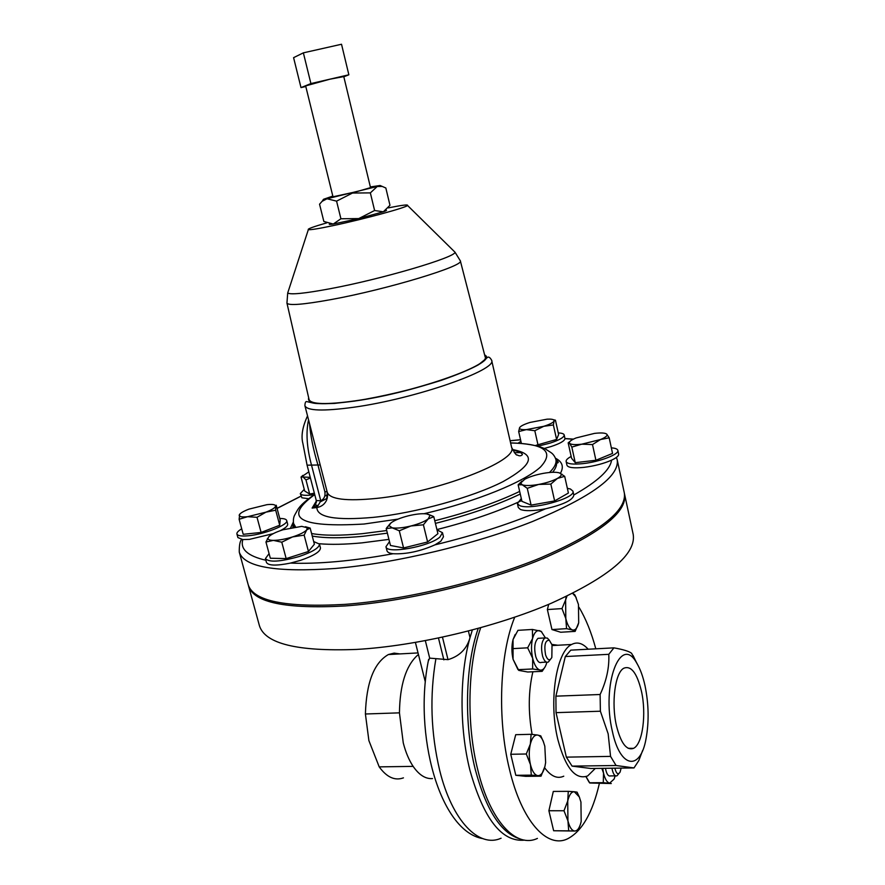 <?xml version="1.0" encoding="UTF-8"?>
<svg xmlns="http://www.w3.org/2000/svg" width="885" height="885" viewBox="0 0 885 885"><rect width="100%" height="100%" fill="white"/><g stroke="black" fill="none" stroke-linecap="round" stroke-linejoin="round"><path stroke-width="1.33" d="M616.48 725.833C620.894 743.256 626.58 750.768 633.505 748.356C642.665 744.307 646.647 713.675 641.371 690.908C636.923 672.832 631.038 665.288 623.726 668.264C615.086 672.777 611.092 703.022 616.48 725.833M304.252 489.372L300.303 493.576L301.011 494.427C303.035 495.545 307.449 495.622 314.263 494.66M300.303 493.576L301.896 497.79L308.445 498.697M614.865 768.18C616.336 773.833 618.084 775.127 620.108 772.052L621.126 768.103M618.836 773.601L616.967 775.846C614.721 776.477 613.051 773.933 611.933 768.224M615.506 775.857L610.506 775.913C608.249 776.543 606.557 773.999 605.44 768.302M545.569 654.9C547.605 660.387 549.696 661.228 551.842 657.422L552.019 644.844L549.342 640.242C545.204 640.165 543.943 645.054 545.569 654.9M550.326 659.513L548.357 662.024C546.1 662.965 544.175 661.029 542.605 656.228C540.724 647.477 541.476 641.382 544.839 637.941L547.306 638.074L548.877 639.744M546.377 662.124L541.531 662.367C539.253 663.308 537.317 661.372 535.746 656.582C533.854 647.842 534.617 641.769 538.014 638.328L540.016 638.218M612.409 731.541C601.015 684.216 620.805 633.372 636.813 663.23C640.242 668.916 642.975 676.428 645.032 685.764C648.771 704.161 649.103 721.828 646.039 738.776C640.397 771.112 620.23 768.7 612.409 731.541M613.924 647.853L570.77 650.143L565.305 656.548L555.891 696.163L556.034 712.646L566.356 757.14L610.55 756.387L608.161 733.82L600.384 711.219L600.119 694.504C606.535 680.753 609.422 667.367 608.78 654.325L613.924 647.853C623.328 649.535 629.213 651.349 631.591 653.307L637.432 664.281M588.16 649.225C582.706 643.13 577.186 641.559 571.61 644.49C556.3 651.426 548.457 701.473 557.804 739.362C565.493 768.058 575.449 780.249 587.662 775.946L595.295 768.434M557.816 645.242L551.897 644.424M532.881 671.759C528.367 691.119 528.102 711.994 532.106 734.395M480.677 627.753C467.722 664.436 466.185 723.952 477.789 769.906C490.102 821.147 516.132 848.626 537.416 838.416M595.804 648.816C591.357 632.332 585.748 618.482 578.978 607.254M514.727 617.21C499.704 653.252 497.005 719.162 509.517 769.496C521.719 821.313 547.129 849.069 567.705 838.748C582.009 831.236 592.552 812.872 599.333 783.623M571.168 456.461C567.573 458.386 565.891 460.067 566.135 461.516C567.163 463.95 572.838 464.647 583.126 463.607C599.731 461.848 619.4 454.282 617.841 450.365C617.464 448.983 615.296 448.142 611.336 447.854M566.135 461.516L566.953 465.211C567.993 467.678 573.657 468.386 583.945 467.357C594.454 466.03 603.658 463.629 611.568 460.167C616.524 457.833 618.88 455.808 618.626 454.082L617.841 450.365M389.5 541.62L385.971 546.72C386.192 554.32 429.125 546.753 439.845 537.129L442.489 532.715L436.991 529.849M385.971 546.72L386.988 550.769C387.409 552.295 389.433 553.28 393.062 553.733C406.193 554.342 420.143 551.388 434.922 544.861L440.83 541.211L443.474 536.775L442.489 532.715M241.716 528.821C238.231 530.889 236.627 532.615 236.914 533.998C237.623 535.812 241.472 536.399 248.442 535.757C264.626 534.319 288.798 524.606 286.707 520.513C286.253 519.141 283.93 518.466 279.748 518.466M236.914 533.998L237.888 537.571L242.833 539.573L249.426 539.374L273.266 533.644M280.202 530.701C285.49 528.024 287.968 525.823 287.647 524.086L286.707 520.513M521.298 498.532L517.382 503.532L519.495 505.501C529.65 510.844 576.246 498.299 572.938 491.142L570.427 489.007L567.34 488.299M517.382 503.532L518.289 507.503L520.413 509.483C525.391 511.264 533.799 511.032 545.602 508.786C563.513 504.594 572.927 500.047 573.823 495.124L573.79 494.992C597.607 481.484 610.196 469.88 611.568 460.167M269.073 553.623L265.423 558.601C269.051 562.55 280.302 561.842 299.207 556.499C312.659 551.908 319.408 547.76 319.441 544.065L313.699 541.576M265.423 558.601L266.474 562.473C268.398 565.714 276.408 565.913 290.49 563.081L300.247 560.437C313.688 555.824 320.425 551.654 320.459 547.926L319.441 544.065M520.911 441.372L518.256 443.053M538.489 446.051L550.016 443.142C559.475 440.044 564.21 437.312 564.199 434.944C563.867 433.761 561.886 433.086 558.269 432.92M564.199 434.944L564.984 438.65C564.553 441.018 559.829 443.673 550.802 446.626L544.386 448.407M329.851 79.207L305.646 85.9L332.992 196.791L357.142 191.525L370.527 187.642L343.778 76.597L329.851 79.207M326.653 222.909C313.323 226.737 307.217 228.983 308.334 229.646C310.381 230.034 318.788 228.662 333.556 225.531C363.812 219.148 406.58 207.499 407.542 205.464C408.228 204.358 401.79 205.176 388.238 207.898M485.057 356.578L485.091 356.71C491.031 365.616 412.687 392.807 355.062 400.85C326.454 404.81 311.133 404.401 309.086 399.611L309.053 399.478M491.606 360.162C498.067 369.775 414.833 398.869 353.58 407.266C323.268 411.381 307.04 410.85 304.894 405.673C305.026 402.786 305.613 401.425 306.63 401.569L312.947 403.018C315.691 403.726 322.881 403.859 334.53 403.416L354.642 401.082C383.437 396.403 412.133 389.555 440.752 380.517C457.656 374.587 470.2 369.355 478.376 364.83L486.728 358.093C488.155 356.268 489.781 356.954 491.606 360.162L511.618 447.39C518.842 460.665 437.444 492.325 376.479 498.41C346.289 501.386 329.895 499.35 327.273 492.325L326.62 500.158C327.693 496.629 327.926 494.084 327.328 492.514L326.62 500.158C324.64 504.295 321.388 506.762 316.863 507.548L318.058 505.578L312.117 508.078L315.182 504.97L316.343 502.293M344.73 604.389C285.512 607.674 253.331 601.114 248.187 584.686L239.249 552.03C244.039 567.152 276.087 572.628 335.393 568.458C395.363 563.269 475.013 544.319 532.571 521.486C591.313 496.916 619.533 476.384 617.232 459.879L624.334 492.989C626.923 510.877 599.101 532.46 540.868 557.771C483.796 581.224 404.589 600.019 344.73 604.389M403.438 777.86C394.876 780.968 386.8 777.307 379.211 766.875L368.89 740.623L365.405 713.996C366.346 682.612 374.012 662.799 388.382 654.546L394.135 653.119L399.943 653.915M478.232 628.427C465.311 664.845 463.751 723.93 475.278 769.541C486.086 809.864 500.833 832.929 519.506 838.748M472.324 630.02L470.012 637.642C466.837 648.915 459.503 656.25 448.009 659.646L429.69 658.13L428.307 661.029M418.45 654.557L417.421 655.342C405.872 665.951 399.876 685.123 399.445 712.845L403.261 742.902C405.706 752.35 409.003 760.182 413.14 766.377C419.125 775.028 425.574 779.088 432.477 778.579M624.467 493.719L624.633 494.438C627.244 512.371 599.444 534.009 541.233 559.342C484.183 582.828 404.987 601.623 345.139 605.948C285.932 609.201 253.741 602.585 248.574 586.102L248.408 585.394M248.574 586.102L259.416 625.673C265.002 643.716 297.349 651.637 356.445 649.435C416.149 646.094 494.815 627.476 551.278 603.249C608.869 577.042 636.193 554.143 633.229 534.551L624.633 494.438M365.405 713.996L399.445 712.845M413.14 766.377L379.211 766.875M329.541 223.96C328.645 224.524 329.884 224.558 333.269 224.038L323.855 221.482L319.551 204.203L322.129 201.315L327.007 198.76L377.231 186.492L380.085 185.496L370.361 186.934M386.103 210.176C387.11 210.254 386.181 210.796 383.305 211.792L358.724 218.584L333.269 224.038L340.913 218.761L336.577 201.138L327.007 198.76L323.523 199.28L322.129 201.315M308.555 419.833C305.767 432.533 306.796 447.799 311.642 465.61L320.768 500.755C324.175 499.029 325.536 495.998 324.839 491.64L317.903 464.813C313.213 449.204 310.447 435.586 309.617 423.97M320.746 500.943L318.058 505.578L315.314 504.904L316.288 500.567L320.768 500.755L316.288 500.567M315.182 504.97L313.777 506.729L316.399 501.529M332.815 196.083L323.523 199.28M380.085 185.496L385.838 187.996L389.975 205.309L383.305 211.792L374.609 210.519L370.35 192.886L352.495 193.041L336.577 201.138M374.609 210.519L358.724 218.584L340.913 218.761M381.833 186.425L377.231 186.492L370.35 192.886M303.367 52.846L341.522 44.25L348.856 74.794L310.912 83.577L303.367 52.846L293.588 57.658L301 87.604L305.801 86.498M310.912 83.577L301 87.604M343.811 76.774L348.856 74.794M521.342 443.23L518.676 431.57L526.365 429.623L534.805 430.718L543.766 426.305L553.368 424.966L554.076 421.05L555.448 420.209L553.402 419.711M555.448 420.209L558.623 434.513L556.599 439.447L535.901 445.343M538.08 445.243L534.805 430.718M519.595 427.643L519.462 428.052C519.484 429.302 521.774 429.822 526.365 429.623L543.766 426.305C549.74 424.402 553.18 422.643 554.076 421.05L554.054 420.242C553.379 419.324 551.045 418.959 547.052 419.18L529.971 422.444C524.108 424.302 520.645 426.028 519.595 427.643L518.676 431.57M556.599 439.447L553.368 424.966M310.159 528.079L314.385 544.209L308.456 551.488L286.165 558.601L270.323 558.236L265.954 542.007L273.365 540.381C269.748 540.315 267.934 539.607 267.945 538.279L268.786 536.73C271.164 534.374 275.899 532.062 282.968 529.772L301.752 526.365L307.228 527.759L306.73 529.872L310.159 528.079L305.413 526.73M292.537 536.929C285.136 539.197 278.753 540.348 273.365 540.381L281.784 542.195L292.537 536.929C299.783 534.573 304.517 532.217 306.73 529.872L304.152 535.126L292.537 536.929M268.786 536.73L265.954 542.007M286.165 558.601L281.784 542.195M308.456 551.488L304.152 535.126M564.685 476.34L568.402 493.034L554.63 500.932L531.111 505.125L521.951 501.352L518.145 484.803L522.272 484.803L520.69 483.033L524.761 479.25C529.518 476.772 535.657 474.825 543.18 473.387C550.647 472.07 556.079 471.915 559.453 472.911L561.068 473.984C561.721 475.179 560.493 476.661 557.406 478.42C552.638 480.953 546.388 482.956 538.633 484.438C530.956 485.754 525.502 485.876 522.272 484.803L527.272 488.343L538.633 484.438L550.835 484.073L557.406 478.42L564.685 476.34L559.453 472.911M521.951 481.13L518.145 484.803M531.111 505.125L527.272 488.343M554.63 500.932L550.835 484.073M280.18 520.081L279.715 525.247L261.108 532.449L243.209 534.308L239.116 519.263L247.612 516.696C242.103 517.238 239.293 516.774 239.182 515.28L239.204 515.125C239.791 513.411 243.043 511.408 248.962 509.129L266.949 504.671C271.706 504.162 274.527 504.439 275.401 505.512L275.545 506.12C275.147 507.802 271.949 509.804 265.965 512.149L275.7 510.202L275.545 506.12L276.22 505.224L280.18 520.081M247.612 516.696L265.965 512.149L257.015 517.305L247.612 516.696M239.746 514.163L239.116 519.263M261.108 532.449L257.015 517.305M279.715 525.247L275.7 510.202M430.022 515.402L428.196 518.931C424.534 521.597 418.771 523.953 410.894 525.989L423.395 524.794L428.196 518.931L433.794 516.718L437.92 533.677L427.61 541.974L403.56 547.948L390.462 545.47L386.214 528.533L392.254 527.858L388.935 525.579L391.192 522.714C394.942 520.092 400.639 517.791 408.273 515.833C415.95 513.997 422.068 513.355 426.636 513.919L432.676 516.099L427.643 514.108M410.894 525.989C402.985 527.869 396.768 528.5 392.254 527.858L399.29 530.79L410.894 525.989M433.794 516.718L432.676 516.099M390.44 523.323L386.214 528.533M403.56 547.948L399.29 530.79M427.61 541.974L423.395 524.794M609.19 437.821L612.542 453.419L595.915 460.266L575.25 462.667L571.566 458.242L568.17 442.865L569.619 443.33L569.365 442.544C569.63 441.195 571.876 439.668 576.102 437.942L594.466 433.396C601.037 432.632 605.119 432.876 606.734 434.126L606.944 434.391C607.564 435.774 605.428 437.489 600.517 439.524L581.766 444.181C575.095 444.923 571.046 444.646 569.619 443.33L571.821 447.08L581.766 444.181L592.508 444.558L600.517 439.524L609.19 437.821L606.734 434.126M569.918 441.493L568.17 442.865M575.25 462.667L571.821 447.08M595.915 460.266L592.508 444.558M515.203 634.445L513.034 639.578C511.53 645.718 511.541 652.289 513.068 659.281L517.902 669.447M544.596 767.704C550.89 776.322 557.273 779.154 563.767 776.189M543.678 742.371L540.768 735.866L537.593 735.048C539.728 735.468 541.598 737.515 543.202 741.165L544.817 746.21L545.636 762.527L544.961 766.322C543.368 772.594 540.989 775.702 537.826 775.647L541.023 776.178L525.657 776.344L515.811 775.304L510.756 754.274L515.712 734.694L531.122 734.307L530.347 744.064C532.018 737.791 534.44 734.793 537.593 735.048L531.122 734.307M579.697 797.905L577.086 792.141L574.288 791.743L579.277 796.898L580.936 802.02L581.179 821.49C579.764 827.685 577.617 830.871 574.741 831.037L553.634 830.738L548.899 810.737L553.302 791.422L568.281 791.345L567.728 801.002C569.221 794.807 571.411 791.721 574.288 791.743L568.281 791.345M572.661 593.381L575.659 596.789L578.458 604.488L578.69 622.774C577.308 628.184 575.217 630.574 572.418 629.943L575.161 631.381L560.703 632.244L551.963 629.556L547.372 609.566L548.7 604.344M585.925 776.643L589.067 782.108M572.075 766.122L590.892 768.49L633.992 767.937L616.071 765.514L572.075 766.122L566.356 757.14M642.643 750.436L638.826 760.558L633.992 767.937M555.891 696.163L600.119 694.504M608.78 654.325L565.305 656.548M600.384 711.219L556.034 712.646M616.071 765.514L610.55 756.387M530.447 764.563C528.898 757.505 528.865 750.668 530.347 744.064L526.287 753.998L530.447 764.563L531.31 775.138L537.826 775.647C534.651 775.039 532.184 771.344 530.447 764.563M541.023 776.178L544.961 766.322M510.756 754.274L526.287 753.998M515.811 775.304L531.31 775.138M567.938 820.837L567.728 801.002L563.988 810.76L567.938 820.837L568.701 830.86L574.741 831.037C571.832 830.683 569.575 827.276 567.938 820.837M577.551 831.181L580.294 824.754M548.899 810.737L563.988 810.76M553.634 830.738L568.701 830.86M566.19 596.534L565.615 599.942L561.986 608.592L565.814 618.549L566.555 628.671L572.418 629.943C569.597 628.815 567.396 625.02 565.814 618.549L565.615 599.942L566.953 596.169M576.268 597.961L574.719 594.731L572.717 593.348M575.161 631.381L578.69 622.774M547.372 609.566L561.986 608.592M551.963 629.556L566.555 628.671M546.875 662.279L546.167 664.547C544.563 668.706 542.483 670.531 539.938 670.045C536.819 669.016 534.407 665.1 532.681 658.285L527.67 647.82L532.582 638.45C534.23 632.62 536.598 630.043 539.695 630.739L541.863 632.089M544.452 667.876L542.162 671.339L539.938 670.045L532.626 668.971L532.681 658.285C531.166 651.249 531.133 644.634 532.582 638.45L532.416 629.456L541.045 631.27M545.315 637.731L541.366 631.647M542.162 671.339L527.726 672.003L518.743 670.387L513.068 659.281L513.034 639.578L517.946 630.341L532.416 629.456M518.057 669.657L532.626 668.971M513.09 648.616L527.67 647.82M615.152 775.868L614.09 779.099L609.688 783.092C607.077 782.572 605.019 779.231 603.515 773.081L601.822 768.346M586.036 776.61L589.764 782.993L611.281 783.535L603.293 782.672L603.515 773.081L602.729 768.335M589.521 782.783L603.293 782.672M314.363 493.177L309.673 494.051L304.683 491.009L301.033 477.048L303.101 476.993L302.559 476.152L308.81 471.849M309.673 494.051L305.978 479.913L303.101 476.993L310.248 477.358M305.978 479.913L310.403 477.944M302.935 475.356L301.033 477.048M453.585 250.798L455.023 252.214C455.698 257.314 382.364 279.007 330.094 288.731C304.816 293.444 290.689 294.86 287.702 293.012L288.322 291.088M460.311 260.743L460.333 260.832C465.145 265.688 387.276 289.384 331.123 299.572C303.234 304.617 288.51 305.79 286.95 303.09L286.928 303.013M484.637 354.94C500.224 362.12 417.477 392.309 354.719 401.038C321.963 405.463 306.608 404.401 308.677 397.841M512.315 449.525C536.476 453.961 533.423 464.647 503.134 481.573C472.413 497.293 415.696 513.012 373.271 517.371C335.824 520.668 317.029 517.393 316.863 507.548L312.117 508.078L316.376 501.043M398.051 519.108L364.023 524.031C298.986 527.825 282.558 518.013 314.728 494.582M386.723 530.535L362.363 533.677C340.747 535.757 323.833 535.713 311.586 533.533M295.535 526.874L293.51 523.367L294.03 527.106M387.376 533.157L363.027 536.288C341.422 538.346 324.496 538.268 312.25 536.056M294.594 527.017L294.163 525.812M324.773 496.131L327.638 494.671M510.579 442.876C525.701 443.341 537.228 445.321 545.16 448.828L550.791 452.467C553.07 453.939 554.762 456.262 555.88 459.415L556.422 461.87C557.107 464.902 555.824 468.375 552.594 472.291M520.269 494.018C497.226 505.103 468.939 514.893 435.409 523.378M555.537 458.242C562.429 461.848 564.055 466.871 560.415 473.309M521.763 500.523C498.299 511.53 470.023 521.21 436.924 529.573M388.946 539.385L361.899 542.87C345.073 544.452 330.879 544.751 319.33 543.744M393.062 553.733C373.005 557.395 354.188 560.017 336.621 561.599C319.109 563.159 303.732 563.645 290.49 563.081M265.865 560.249C247.678 556.034 240.001 549.142 242.833 539.573M277.082 508.433L300.988 496.186M468.408 631.049L470.012 637.642C459.547 674.381 459.282 728.067 469.891 770.105C483.652 819.056 501.917 842.398 524.672 840.13M435.896 658.717C429.557 695.798 430.829 733.057 439.712 770.492C452.158 821.114 478.962 848.295 501.087 838.217M290.667 527.748L293.278 522.183M545.602 508.786C513.809 522.615 476.915 534.64 434.922 544.861M564.984 438.65L573.237 439.226M510.092 440.763L520.546 439.779M448.009 659.646L442.478 637.211M443.861 659.856L438.473 638.063M429.69 658.13L425.342 640.685M616.403 457.423L617.232 459.879L616.38 457.445M555.88 459.415C556.709 463.132 554.574 467.49 549.474 472.49M519.672 491.418C496.607 502.481 468.309 512.249 434.767 520.734M510.601 442.998C544.784 443.628 554.718 451.671 540.403 467.114C524.152 482.004 476.318 501.563 424.037 513.709M320.215 464.968L307.084 465.178L302.913 443.562C300.911 436.128 302.449 426.913 307.537 415.895M327.151 491.85L324.839 491.64M628.129 748.29L633.505 748.356M636.813 663.23L633.063 655.553M571.61 644.49L552.207 645.552M308.334 229.646L287.702 293.012L286.95 303.09L309.086 399.611M304.894 405.673L327.273 492.325M511.618 447.39C514.694 453.197 516.53 455.709 517.139 454.923C519.351 456.229 521.121 456.107 522.427 454.558C521.796 452.722 518.51 451.228 512.57 450.078M314.684 494.383C301.84 503.377 299.595 506.828 297.437 510.158L294.993 514.539C293.61 516.785 293.112 519.727 293.51 523.367M556.422 461.87C557.03 463.309 557.661 463.386 558.291 462.114L555.824 459.193M520.513 452.611L514.307 452.644M300.966 496.12L277.049 508.322M241.572 539.452C239.979 541.178 239.204 545.37 239.249 552.03M417.421 655.342L418.55 654.966M425.309 681.926L415.419 642.477M428.639 659.391C413.096 733.731 439.602 831.192 482.679 838.593M388.382 654.546L418.03 652.92M510.081 440.708L520.535 439.723M564.984 438.54L573.469 439.115M292.813 527.316L293.455 523.157M313.976 505.457L315.525 504.538M320.602 501.695L327.306 498.233M407.542 205.464L455.023 252.214L460.333 260.832L485.091 356.71M307.084 465.178L316.177 500.158M307.228 527.759L309.219 528.234M267.945 538.279L267.292 538.899M572.938 491.142L573.823 495.124M520.69 483.033L518.975 484.537M561.068 473.984L562.063 474.272M388.935 525.579L386.955 527.394M543.202 741.165L542.947 740.491M579.277 796.898L578.956 796.046M575.659 596.789L574.697 594.709M538.014 638.328L544.839 637.941M549.342 640.242L547.306 638.074"/></g></svg>
